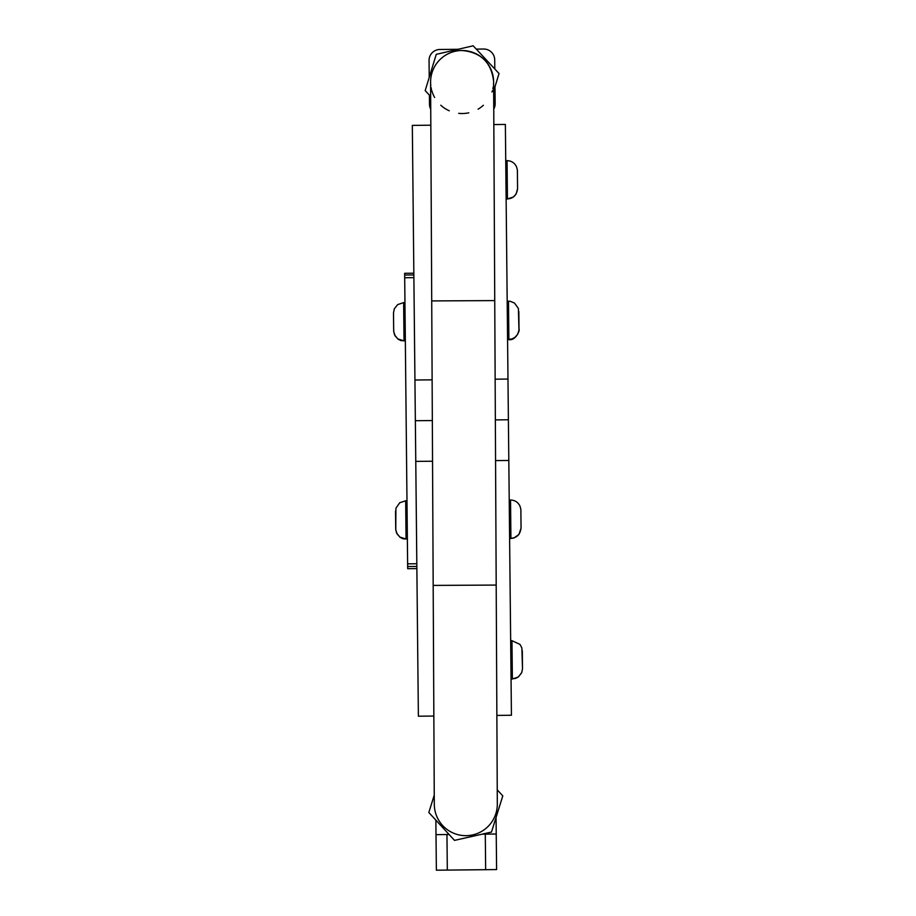<?xml version="1.0" encoding="UTF-8"?>
<svg xmlns="http://www.w3.org/2000/svg" width="916" height="916" viewBox="0 0 916 916"><rect width="100%" height="100%" fill="white"/><g stroke="black" fill="none" stroke-linecap="round" stroke-linejoin="round"><path stroke-width="1.37" d="M482.171 834.167L496.232 834.029L496.598 869.57L485.652 869.696L496.598 869.57L496.06 817.461M485.285 834.144L485.652 869.673L436.371 870.2L447.317 870.063L446.951 834.533L436.005 834.648L436.371 870.2L435.856 820.141L436.005 834.648L449.092 834.499M485.652 869.696L447.317 870.097M466.484 869.879L444.603 870.108L466.484 869.879M496.232 834.007L482.228 834.155M449.103 834.51L446.951 834.533M434.253 795.122L428.825 812.515L454.519 840.384L428.825 812.503L454.519 840.373L491.491 832.06L502.792 795.878L491.491 832.072L502.792 795.889L497.251 789.855M428.825 812.492L454.519 840.373L491.491 832.072L454.519 840.384L491.491 832.072L502.792 795.867M429.054 60.548L429.226 77.322L429.054 60.548A10.946 10.946 180 0 1 429.054 60.433L429.054 60.422A10.946 10.946 180 0 1 439.886 49.475L458.08 49.292M429.512 104.332L429.409 95.161L429.512 104.332L430.738 109.256A10.946 10.946 180 0 1 429.512 104.298L429.409 95.161M429.226 77.322L429.054 60.513A10.946 10.946 180 0 1 429.054 60.422M494.984 86.814L495.155 103.623A10.946 10.946 180 0 1 495.155 103.737L493.758 109.118M495.155 103.737A10.946 10.946 180 0 1 493.758 109.084M476.251 49.109L483.648 49.029A10.946 10.946 180 0 1 494.709 59.861L494.8 68.975M499.037 73.509L493.667 91.119L499.037 73.52L473.171 45.8L436.245 54.353L425.184 90.604L430.669 96.501L425.184 90.615M495.144 379.19L507.979 379.052L508.391 419.768L495.35 419.906L508.391 419.768L508.815 460.45L495.556 460.588M432.329 420.547L415.349 420.719L432.329 420.547M430.818 125.206L412.326 125.389L414.937 380.014L432.123 379.831M432.535 461.229L415.772 461.401L418.383 716.209L412.326 125.389M496.873 715.407L511.426 715.259L508.815 460.45M507.979 379.052L505.369 124.439L493.839 124.553M430.6 82.016A31.51 31.51 0 0 1 461.95 50.506A31.51 31.51 0 0 1 493.621 82.016A31.51 31.51 0 0 0 461.95 50.506A31.51 31.51 0 0 0 430.6 82.2A31.51 31.51 0 0 1 430.6 82.016L430.6 82.074M430.623 83.39A31.51 31.51 0 0 0 430.795 85.554A31.51 31.51 0 0 1 430.623 83.39M431.07 87.489A31.51 31.51 0 0 0 431.39 89.07A31.51 31.51 0 0 1 431.07 87.489M431.711 90.341A31.51 31.51 0 0 0 434.631 97.462A31.51 31.51 0 0 1 431.711 90.341M440.791 105.226A31.51 31.51 0 0 0 449.264 110.79A31.51 31.51 0 0 1 440.791 105.226M458.721 113.344A31.51 31.51 0 0 0 468.797 112.817A31.51 31.51 0 0 1 458.721 113.344M478.083 109.187A31.51 31.51 0 0 0 483.373 105.271A31.51 31.51 0 0 1 478.083 109.187M491.995 92.001A31.51 31.51 0 0 0 492.407 90.684A31.51 31.51 0 0 1 491.995 92.001M492.877 88.829A31.51 31.51 0 0 0 493.22 86.986A31.51 31.51 0 0 1 492.877 88.829M493.484 84.982A31.51 31.51 0 0 0 493.587 83.39A31.51 31.51 0 0 1 493.484 84.982M497.319 803.973A31.51 31.51 180 0 1 465.969 835.667A31.51 31.51 180 0 1 434.299 804.156L430.6 82.2M404.677 275.739L407.643 565.848M405.674 500.766L399.685 502.77L395.907 508.254L395.781 529.986L397.269 534.2L400.029 537.131L406.063 539.02L405.674 500.766L406.979 500.754L407.677 568.699L416.872 568.607M403.635 302.601L397.659 304.604L394.338 308.795L393.502 312.871L393.651 328.191L393.754 331.821L395.231 336.035L397.991 338.966L404.025 340.855L403.635 302.601L404.952 302.589L404.643 273.289L413.837 273.197M406.979 500.754L405.341 340.844L400.945 340.603L398.036 339.183L394.521 334.867L393.685 330.928L393.502 312.94M393.674 329.714L393.514 313.948M404.952 302.589L405.341 340.844L404.025 340.855M395.701 527.879L395.54 512.113M393.662 329.096L393.514 314.955M395.701 528.074L395.54 512.307M406.063 539.02L403.006 538.78L400.029 537.326L396.536 532.986L395.712 529.093L395.529 511.105M436.371 870.2L435.856 820.141L436.371 870.2M509.605 538.287L510.922 538.276C516.876 537.898 520.254 534.44 521.055 527.937L520.929 515.891C520.826 506.983 521.158 510.727 519.956 506.021C517.987 502.163 514.849 500.17 510.533 500.022L510.922 538.471L509.617 538.482M522.498 668.565L521.88 647.967L520.002 644.429L511.975 640.673L512.365 679.008L511.048 679.019M511.048 678.939L515.445 678.424L518.319 676.947L521.719 672.619L522.498 668.852L522.315 650.829M520.883 510.349L520.895 511.506M521.044 526.574L520.872 510.178M507.567 339.458L511.93 338.943L514.872 337.431L517.574 334.443L518.96 330.275L518.399 308.486L514.506 303.07L510.349 301.341L508.495 301.192L508.884 339.641C515.731 340.947 520.208 329.966 519.017 329.073L518.834 311.429M517.563 187.356L517.391 170.891M506.124 198.921L507.441 198.909C513.395 198.52 516.773 195.074 517.574 188.559L517.448 176.513C517.334 167.617 517.677 171.361 516.475 166.655C514.506 162.796 511.368 160.792 507.052 160.655L507.441 198.99L506.124 199.001M461.95 50.506C480.808 52.189 491.365 62.437 493.61 81.238L494.743 300.597L431.722 300.917M494.743 300.597L496.197 585.072L433.176 585.404M407.631 563.844L416.814 563.741M404.689 277.743L413.883 277.651M393.628 325.97L393.548 318.081L393.628 325.97M521.055 528.131L518.948 534.463L513.99 537.967L510.922 538.471M522.498 668.703L521.696 672.733L518.353 677.004L512.365 679.008M511.975 640.673L510.659 640.685M510.533 500.022L509.216 500.033M508.495 301.192L507.178 301.204M507.052 160.655L505.735 160.666M517.574 188.707L516.132 193.986L513.429 196.974L507.441 198.99M508.884 339.641L507.567 339.653M433.852 716.049L418.383 716.209M496.197 585.072L497.319 804.191M407.654 566.546L416.849 566.454M404.666 275.029L413.86 274.937"/></g></svg>
